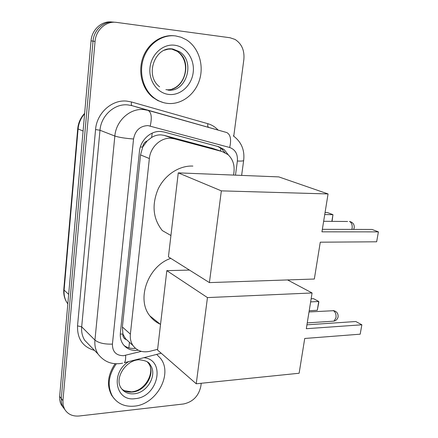 <?xml version="1.0" encoding="UTF-8"?>
<svg xmlns="http://www.w3.org/2000/svg" width="438" height="438" viewBox="0 0 438 438"><rect width="100%" height="100%" fill="white"/><g stroke="black" fill="none" stroke-linecap="round" stroke-linejoin="round"><path stroke-width="0.66" d="M213.054 148.52L164.25 135.386L161.096 134.882C157.784 134.734 154.625 135.594 151.614 137.45L147.234 140.877C144.628 142.032 143.106 144.102 142.657 147.097L140.363 146.949M233.569 175.08L233.958 172.167C234.746 164.792 232.704 158.912 227.837 154.526L222.077 151.537L174.291 138.819L171.023 138.288C160.839 137.373 150.365 147.097 149.363 158.545L130.376 334.128C129.955 338.492 130.831 342.302 133.004 345.566C137.083 350.953 142.722 352.858 149.927 351.281L157.625 349.321M142.657 147.097L147.234 140.877M125.991 339.51L122.875 334.013C122.717 336.691 123.751 338.519 125.991 339.51M142.618 147.464L140.527 154.904L122.377 326.989L122.908 333.685M228.488 155.096L224.125 149.539L218.562 146.67L164.146 132.024L160.894 131.482C150.771 130.535 140.401 140.116 139.437 151.444L120.379 332.913C119.979 337.145 120.828 340.863 122.93 344.054C126.571 349.015 131.663 351.057 138.222 350.186M201.228 383.272L200.834 386.294C198.671 396.061 192.895 401.958 183.5 403.984L79.207 415.99C72.516 416.549 67.622 414.228 64.523 409.032L63.138 405.084L62.935 400.693L95.057 41.424C95.856 29.85 106.253 20.723 116.563 22.393L230.01 37.745L235.042 39.431C241.71 43.74 244.65 50.43 243.856 59.491L233.761 136.174M63.214 407.46L61.243 404.717L60.313 402.544L59.683 399.587L59.656 396.445L91.044 40.865L93.037 41.139C93.825 29.636 104.167 20.564 114.433 22.223C104.167 20.564 93.825 29.636 93.037 41.139L61.287 398.558L93.037 41.139L95.057 41.424M64.862 409.629L62.875 406.864L61.944 404.685L61.309 401.712L61.287 398.558L61.309 401.712L61.944 404.685L62.875 406.864L64.862 409.629M135.457 348.32C131.093 348.823 127.272 347.865 124.003 345.456M217.878 146.489L221.475 148.668L224.946 152.627M91.044 40.865C91.821 29.423 102.109 20.405 112.331 22.059L112.489 22.07M168.17 103.461C162.914 102.985 158.118 101.052 153.776 97.674C143.073 89.297 138.583 72.275 143.675 57.904C148.706 43.51 162.558 34.148 175.72 35.949L181.151 37.268L186.221 39.705C198.381 47.173 204.048 64.386 199.723 79.24C195.479 94.121 181.929 104.66 168.17 103.461M163.319 102.58L157.904 100.603L152.933 97.455C142.301 89.133 137.789 72.275 142.766 57.969C147.683 43.641 161.348 34.213 174.45 35.817M170.935 235.518L162.301 230.569C152.999 218.825 151.597 205.006 158.096 189.112C164.808 174.877 179.301 165.411 192.884 166.068M320.277 242.192L376.642 241.798L378.405 231.872L321.946 231.833L328.062 193.946L221.349 190.864L209.408 282.603L314.331 279.022L320.277 242.192M376.642 241.798L378.405 231.872L372.01 229.452L322.352 229.326M209.408 282.603L168.433 256.882L178.261 172.862L278.809 176.897L328.062 193.946M178.261 172.862L221.349 190.864M325.062 212.539L327.454 212.578L332.962 214.664L332.064 221.36M324.739 214.549L332.962 214.664L331.867 221.354M160.138 324.147C156.032 322.291 152.594 319.526 149.823 315.853C136.108 299.176 148.039 265.976 170.776 258.354M304.733 338.47L360.189 334.183L361.859 324.793L306.31 328.703L312.08 292.962L207.459 297.594L196.24 383.781L299.121 373.247L304.733 338.47M360.189 334.183L361.859 324.793L355.804 321.519L306.939 324.821M287.585 279.937L312.08 292.962M196.24 383.781L157.538 350.028L166.823 270.651L207.459 297.594M189.462 270.082L166.823 270.651M311.144 298.771L313.498 298.656L318.738 301.486L318.809 302.264L317.298 310.279L309.212 310.739M310.641 301.897L318.738 301.486L317.298 310.279M156.684 354.386L160.5 358.328C173.185 373.975 156.476 404.498 134.34 406.146C124.77 406.984 117.499 403.726 112.533 396.379C107.042 386.163 108.317 375.284 116.349 363.748M114.406 398.941L111.838 395.607C106.456 385.681 107.562 375.037 115.15 363.682M156.722 354.375L157.198 354.807M164.25 135.386L174.291 138.819M128.871 347.865L129.456 342.385M220.615 151.05L220.703 148.077M151.614 137.45L152.26 133.081M122.875 334.013L120.291 334.112M140.527 154.904L149.363 158.545M211.291 147.934L222.077 151.537M122.377 326.989L130.376 334.128M235.48 175.156L237.369 161.025C237.872 154.088 235.31 149.577 229.682 147.496L148.022 125.602C140.072 125.92 135.249 130.382 133.546 138.994L112.424 344.115C112.413 351.698 116.092 355.557 123.467 355.705L141.315 351.364M122.602 363.168L120.368 363.551C113.42 364.301 105.246 363.217 97.986 353.992C95.495 349.951 94.482 345.319 94.942 340.102L114.844 136.037C116.004 120.828 130.004 108.098 143.653 109.571L148.033 110.36L132.013 105.662L127.759 104.896C114.521 103.445 101.041 115.632 99.984 130.25L81.687 326.83C81.265 331.867 82.267 336.351 84.704 340.282L90.064 345.817M94.504 350.4C82.848 347.033 77.192 338.864 77.531 325.888L95.561 129.555L99.984 130.25L114.844 136.037C118.977 137.384 125.213 138.37 133.546 138.994M161.206 353.22L124.376 362.719C125.405 361.476 125.821 359.018 125.607 355.349M95.561 129.555C96.716 113.124 111.898 99.437 126.763 101.112L131.542 101.988L207.919 123.713C211.828 124.852 215.2 126.949 218.025 129.998M62.935 400.693L59.656 396.445M150.234 125.974C152.123 117.439 151.389 112.237 148.033 110.36L226.698 132.522L132.013 105.662C131.252 105.224 131.093 103.998 131.542 101.988M112.424 344.115C104.501 344.35 98.676 343.009 94.942 340.102L81.687 326.83L77.531 325.888M208.576 127.25C207.705 126.79 207.486 125.613 207.919 123.713M237.369 161.025C241.097 161.189 243.189 161.025 243.648 160.532L243.676 160.324M229.682 147.496C231.51 139.47 230.514 134.477 226.698 132.522M125.81 339.302L126.095 339.236M77.723 128.701L63.8 289.348L64.107 290.087C63.734 294.96 64.786 299.291 67.271 303.085L67.83 303.873M84.605 113.803C80.827 118.118 78.654 123.171 78.09 128.947L77.729 128.635C78.336 122.722 80.641 117.619 84.649 113.332M83.089 131.006L78.09 128.947L64.107 290.087L68.667 294.374M164.08 50.299L168.219 49.144L171.849 49.034L179.301 51.607C195.895 61.287 186.391 92.834 167.885 90.086M169.178 94.482C157.675 93.557 148.498 81.052 149.988 67.649C151.296 54.219 163.062 43.636 174.68 45.229C186.325 46.625 194.833 59.404 193.207 72.341C191.751 85.295 180.659 95.604 169.178 94.482M171.554 49.012L177.226 51.323C193.771 60.964 184.321 92.369 165.882 89.62M351.845 229.403L352.119 228.286C352.47 224.858 351.594 222.575 349.497 221.425M332.146 321.251L333.97 321.131L335.973 317.747C336.302 314.473 335.475 312.13 333.493 310.706L309.014 311.949M134.094 393.795C128.4 394.249 124.058 392.317 121.063 388.008C114.302 378.531 125.465 360.321 138.846 359.762C145.465 360.365 149.254 362.078 150.212 364.903C157.768 374.479 147.475 392.93 134.094 393.795M143.899 357.682C166.265 359.866 158.036 397.217 135.178 398.646C115.594 401.898 110.042 373.077 128.619 361.624M147.403 361.996L148.455 363.277C155.994 372.826 145.744 391.2 132.407 392.043C128.208 392.426 124.638 391.386 121.709 388.917M125.011 338.245L133.004 345.566M64.523 409.032L61.243 404.717M97.986 353.992L90.19 345.943M241.634 175.403L243.648 160.532C244.875 150.141 241.404 141.901 233.246 135.824M221.475 148.668L224.125 149.539M67.846 303.649L67.271 303.085C64.567 299.099 63.4 294.577 63.784 289.523M153.776 97.674L152.933 97.455M159.591 86.823C144.075 75.227 155.424 45.689 172.884 49.034L179.301 51.607L177.226 51.323C191.362 61.44 185.92 84.605 172.167 88.969M353.652 229.403L354.205 227.886C354.528 224.53 353.001 222.394 349.639 221.48M323.649 221.289L347.602 221.491M160.532 324.459L149.823 315.853M307.252 322.899L333.97 321.131C336.16 320.523 337.523 319.149 338.07 317.008C338.366 313.455 336.712 311.298 333.121 310.542M112.533 396.379L111.838 395.607M150.212 364.903L148.455 363.277C155.309 371.09 146.018 390.515 132.013 391.769M124.414 390.718L131.444 391.829"/></g></svg>
